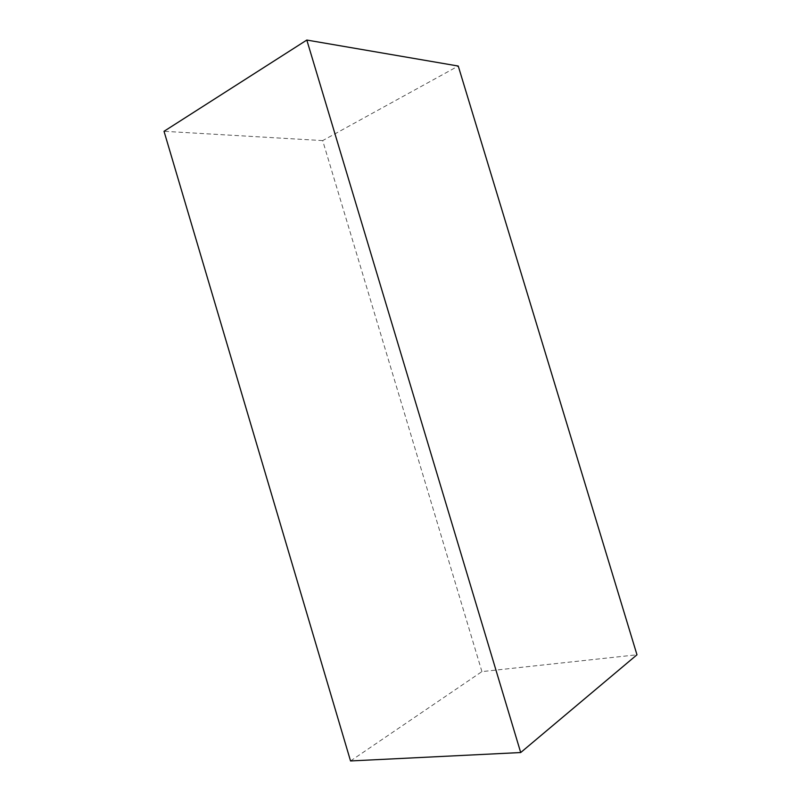 <?xml version="1.0" encoding="UTF-8"?>
<svg xmlns="http://www.w3.org/2000/svg" width="801" height="801" viewBox="0 0 801 801"><rect width="100%" height="100%" fill="white"/><g stroke="black" fill="none" stroke-linecap="round" stroke-linejoin="round"><path stroke-width="0.6" stroke-dasharray="4 3" d="M350.538 760.95L481.922 671.608L636.975 654.787M481.922 671.608L322.683 140.596L458.252 66.042M322.683 140.596L164.025 131.294"/><path stroke-width="1.2" d="M636.975 654.787L458.252 66.042L306.813 40.05L520.7 752.539L636.975 654.787M520.7 752.539L350.538 760.95L164.025 131.294L306.813 40.05"/></g></svg>
